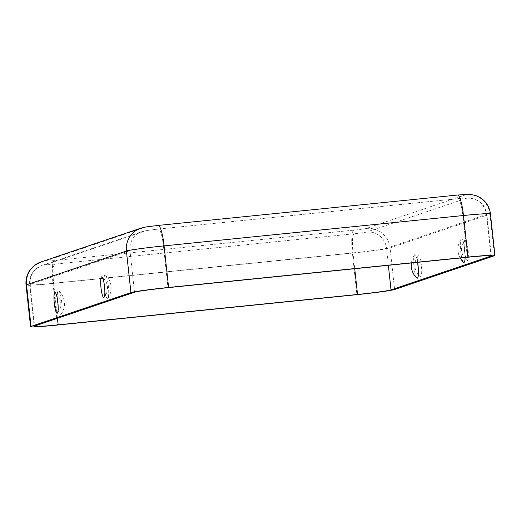 <?xml version="1.0" encoding="UTF-8"?>
<svg xmlns="http://www.w3.org/2000/svg" width="521" height="521" viewBox="0 0 521 521"><rect width="100%" height="100%" fill="white"/><g stroke="black" fill="none" stroke-linecap="round" stroke-linejoin="round"><path stroke-width="0.39" stroke-dasharray="2.6 1.95" d="M104.291 287.468A11.859 2.091 -95.8 0 0 107.906 298.305A11.859 2.091 -95.8 0 0 108.348 286.094A11.859 2.091 -95.8 0 0 105.561 275.173A11.859 2.091 -95.8 0 0 104.291 287.468M57.616 303.261A11.859 2.091 84.2 0 1 58.886 290.972A11.859 2.091 84.2 0 1 61.673 301.887A11.859 2.091 84.2 0 1 61.231 314.098A11.859 2.091 84.2 0 1 57.616 303.261M465.11 257.517A11.859 2.091 -95.8 0 0 464.758 249.937A11.859 2.091 -95.8 0 0 461.144 239.1A11.859 2.091 -95.8 0 0 460.701 251.311A11.859 2.091 -95.8 0 0 463.488 262.232M464.517 250.861A10.374 1.823 -95.8 0 0 467.024 260.467A10.374 1.823 -95.8 0 0 468.066 249.663A10.374 1.823 -95.8 0 0 464.96 240.116A10.374 1.823 -95.8 0 0 464.517 250.861M416.813 278.025A11.859 2.091 84.2 0 1 414.026 267.104A11.859 2.091 84.2 0 1 414.469 254.893A11.859 2.091 84.2 0 1 417.627 262.337M417.849 266.654A10.374 1.823 84.2 0 1 418.291 255.909A10.374 1.823 84.2 0 1 421.391 265.456A10.374 1.823 84.2 0 1 420.356 276.267A10.374 1.823 84.2 0 1 417.849 266.654M54.386 260.513A10.915 0.436 173.8 0 1 45.561 260.969L145.437 227.163A10.915 0.436 -6.2 0 1 158 225.45L457.379 195.075A10.915 0.436 173.8 0 1 466.21 194.626L366.328 228.426A10.915 0.436 -6.2 0 1 353.772 230.145L54.386 260.513A21.836 3.842 -95.8 0 0 53.012 283.47L57.525 325.045M54.783 264.127A10.915 0.436 173.8 0 1 45.959 264.583L145.834 230.783A10.915 0.436 -6.2 0 1 158.391 229.064L457.777 198.69A10.915 0.436 173.8 0 1 466.601 198.24L366.725 232.04A10.915 0.436 -6.2 0 1 354.163 233.76L54.783 264.127A18.196 3.204 -95.8 0 0 53.63 283.261L57.44 318.318M354.163 233.76A18.196 3.204 -95.8 0 0 353.017 252.887L354.736 268.712M366.725 232.04A18.196 17.896 -108.7 0 1 386.51 248.309A29.111 1.153 -6.2 0 1 353.017 252.887L53.63 283.261A29.111 1.153 173.8 0 1 29.671 284.72A29.111 1.153 173.8 0 1 30.101 284.466L34.614 326.042M466.601 198.24A18.196 17.896 -108.7 0 1 486.386 214.509L386.51 248.309L388.353 265.306M491.329 255.831L486.816 214.255A29.111 1.153 173.8 0 1 486.386 214.509L490.86 255.674M353.772 230.145A21.836 3.842 -95.8 0 0 352.398 253.095L53.012 283.47A32.751 1.302 173.8 0 1 26.05 285.111M366.328 228.426A21.836 21.478 -108.7 0 1 390.073 247.944A32.751 1.302 -6.2 0 1 352.398 253.095L356.911 294.671M466.21 194.626A21.836 21.478 -108.7 0 1 489.948 214.144L390.073 247.944L394.586 289.52M490.437 213.864A32.751 1.302 173.8 0 1 489.948 214.144L494.468 255.72M457.777 198.69A18.196 3.204 84.2 0 1 457.9 198.664A18.196 3.204 84.2 0 1 462.85 215.714L163.464 246.088L167.983 287.664M158.391 229.064A18.196 3.204 84.2 0 1 158.521 229.038L457.9 198.664C468.809 197.752 466.386 197.824 471.134 198.149L477.75 200.409C482.98 203.574 486.002 208.192 486.816 214.255A29.111 1.153 173.8 0 0 462.85 215.714L467.37 257.289M145.834 230.783A18.196 17.896 71.3 0 0 141.959 231.624L146.746 230.516L158.521 229.038A18.196 3.204 84.2 0 1 163.464 246.088A29.111 1.153 -6.2 0 0 129.976 250.666L30.101 284.466A18.196 17.896 71.3 0 1 42.084 265.423L35.526 269.266C31.11 273.486 29.156 278.631 29.671 284.72L34.184 326.289M45.959 264.583A18.196 17.896 71.3 0 0 42.084 265.423L141.959 231.624A18.196 17.896 71.3 0 0 129.976 250.666L134.49 292.235M45.561 260.969A21.836 21.478 71.3 0 0 40.918 261.978M145.437 227.163A21.836 21.478 71.3 0 0 140.794 228.172M107.906 298.305A17.74 17.74 0 0 0 105.561 275.173M104.089 297.289A14.1 14.1 0 0 0 102.018 276.938M61.231 314.098A17.74 17.74 0 0 0 58.886 290.972M57.414 313.088A14.1 14.1 0 0 0 55.35 292.73M461.144 239.1A17.74 17.74 0 0 0 460.186 258.019M464.96 240.116A14.1 14.1 0 0 0 467.024 260.467M418.291 255.909A14.1 14.1 0 0 0 420.356 276.267M414.469 254.893A17.74 17.74 0 0 0 411.362 262.968"/><path stroke-width="0.78" d="M104.526 286.543A10.374 1.823 -95.8 0 0 102.018 276.938A10.374 1.823 -95.8 0 0 100.983 287.742A10.374 1.823 -95.8 0 0 104.089 297.289A10.374 1.823 -95.8 0 0 104.526 286.543M57.857 302.336A10.374 1.823 84.2 0 1 57.414 313.088A10.374 1.823 84.2 0 1 54.308 303.541A10.374 1.823 84.2 0 1 55.35 292.73A10.374 1.823 84.2 0 1 57.857 302.336M417.627 262.337A11.859 2.091 84.2 0 1 418.083 265.73A11.859 2.091 84.2 0 1 416.813 278.025A17.74 17.74 0 0 1 411.362 262.968M494.95 255.433L490.437 213.864C489.76 208.283 487.337 203.613 483.175 199.843L480.277 197.68L476.415 195.766C467.311 193.552 470.906 194.125 457.536 195.043A21.836 3.842 84.2 0 1 463.475 215.505L467.988 257.074A32.751 1.302 173.8 0 1 494.95 255.433A32.751 1.302 173.8 0 1 494.468 255.72L394.586 289.52A32.751 1.302 -6.2 0 1 356.911 294.671L57.525 325.045A32.751 1.302 173.8 0 1 30.563 326.687L26.05 285.111C25.483 279.067 27.092 273.662 30.869 268.908L34.308 265.534L40.918 261.978A21.836 21.478 71.3 0 0 26.532 284.831L31.052 326.4A32.751 1.302 173.8 0 0 30.563 326.687M490.899 256.078L391.024 289.884A29.111 1.153 -6.2 0 1 357.536 294.463L58.15 324.83A29.111 1.153 173.8 0 1 34.184 326.289A29.111 1.153 173.8 0 1 34.614 326.042L134.49 292.235A29.111 1.153 -6.2 0 1 167.983 287.664L467.37 257.289A29.111 1.153 173.8 0 1 491.329 255.831A29.111 1.153 173.8 0 1 490.899 256.078L490.86 255.674M460.186 258.019A17.74 17.74 0 0 0 463.488 262.232A11.859 2.091 -95.8 0 0 465.11 257.517M467.988 257.074L168.602 287.449A32.751 1.302 -6.2 0 0 130.927 292.6L31.052 326.4M354.736 268.712L357.536 294.463M57.44 318.318L58.15 324.83M388.353 265.306L391.024 289.884M490.437 213.864A32.751 1.302 173.8 0 0 463.475 215.505L164.089 245.873L168.602 287.449M457.536 195.043L158.15 225.417A21.836 3.842 84.2 0 1 164.089 245.873A32.751 1.302 -6.2 0 0 126.414 251.024L130.927 292.6M158.15 225.417L146.225 226.915L140.794 228.172A21.836 21.478 71.3 0 0 126.414 251.024L26.532 284.831A32.751 1.302 173.8 0 0 26.05 285.111M140.794 228.172L40.918 261.978"/></g></svg>
